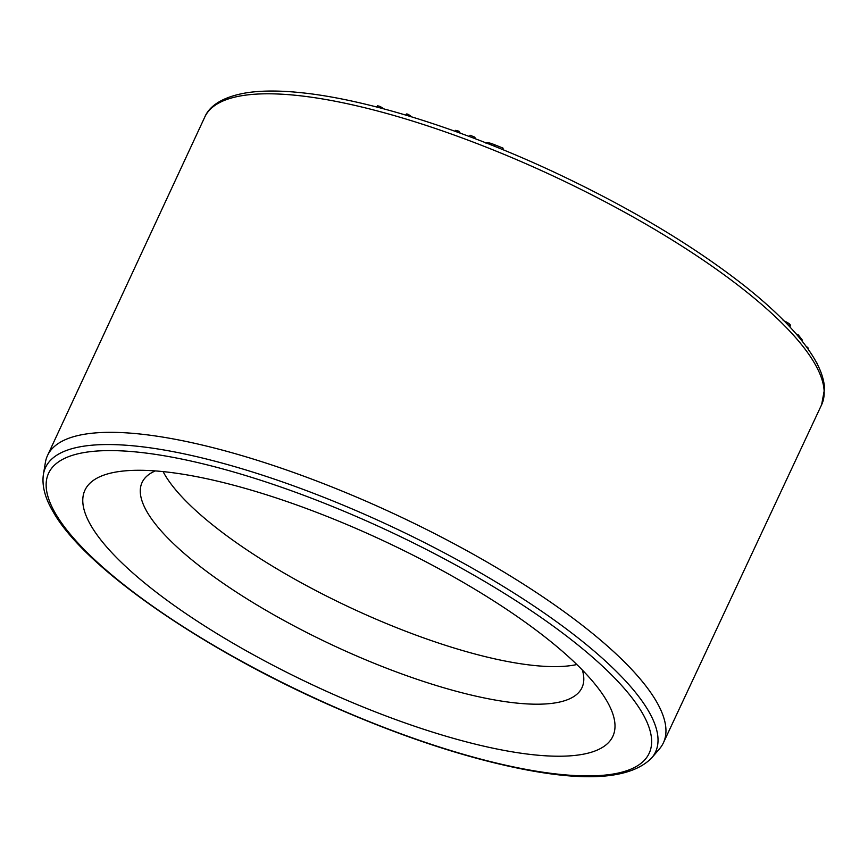 <?xml version="1.0" encoding="UTF-8"?>
<svg xmlns="http://www.w3.org/2000/svg" width="868" height="868" viewBox="0 0 868 868"><rect width="100%" height="100%" fill="white"/><g stroke="black" fill="none" stroke-linecap="round" stroke-linejoin="round"><path stroke-width="1.3" d="M656.1 700.964A339.8 93.657 25 0 1 663.412 742.791A339.8 93.657 25 0 1 659.474 748.856L651.608 758.035A336.534 92.757 25 0 0 648.266 710.599A336.534 92.757 25 0 0 319.554 495.639A336.534 92.757 25 0 0 43.4 474.427L45.375 462.492A339.8 93.657 25 0 1 47.49 455.581A339.8 93.657 25 0 1 336.046 488.619A339.8 93.657 25 0 1 656.1 700.964M163.086 471.595A242.704 66.901 -155 0 0 164.833 474.753A242.704 66.901 -155 0 0 355.023 609.824A242.704 66.901 -155 0 0 576.84 664.541M155.339 470.912A242.704 66.901 -155 0 0 142.081 482.489A242.704 66.901 -155 0 0 147.31 512.337A242.704 66.901 -155 0 0 375.866 663.987A242.704 66.901 -155 0 0 581.994 687.63A242.704 66.901 -155 0 0 582.341 670.02M91.216 525.986A291.236 80.279 -155 0 0 423.638 729.25A291.236 80.279 -155 0 0 601.774 693.076A291.236 80.279 -155 0 0 382.821 540.493A291.236 80.279 -155 0 0 125.198 470.847A291.236 80.279 -155 0 0 91.216 525.986M806.632 347.016L807.75 347.233L807.37 348.046M807.75 347.233L808.531 349.674M811.623 354.307L812.448 355.609M816.831 362.867L817.472 364.484M817.656 364.093L817.548 365.027M796.238 333.996L798.245 334.831L797.79 335.808M798.245 334.831L802.455 340.223L802.075 341.037M783.12 320.401L785.681 321.605L785.388 322.223M785.681 321.605L787.905 322.842L787.276 324.176M787.905 322.842L789.457 323.981L788.676 325.641M789.457 323.981L790.347 324.979L789.576 326.607M790.347 324.979L789.999 327.062M485.277 142.981L486.091 142.927M486.189 142.71L487.762 142.678L487.404 143.448M487.762 142.678L489.726 143.036L489.205 144.153M489.726 143.036L492.091 143.762L491.483 145.064M492.091 143.762L494.793 144.815L494.174 146.139M494.793 144.815L502.995 148.092L502.355 149.448M502.995 148.092L503.006 149.719M503.321 149.036L503.516 149.925M458.38 132.478L458.988 131.187L455.418 130.352L454.995 131.263M458.988 131.187L460.311 133.26M474.221 138.348L474.785 137.144L470.011 135.224L469.404 136.536M474.785 137.144L475.512 138.837M407.233 115.52L407.862 114.164L406.387 113.958L405.844 115.108M407.862 114.164L409.826 115.422L409.468 116.193M409.826 115.422L411.714 116.876M379.24 107.654L379.837 106.373L377.515 105.766L376.918 107.057M379.837 106.373L381.909 107.523L381.562 108.261M381.909 107.523L383.797 108.858M821.627 404.716A340.31 93.798 -155 0 0 814.303 362.824A340.31 93.798 -155 0 0 493.762 150.164A340.31 93.798 -155 0 0 204.772 117.072C208.57 107.892 219.626 97.064 247.651 92.626C262.82 90.446 281.069 90.511 302.389 92.833C367.772 99.712 461.158 128.996 550.768 170.562C628.226 206.66 693.25 245.438 745.84 286.885C778.487 312.936 801.272 336.795 814.184 358.473C820.596 369.269 824.068 379.327 824.6 388.647L821.627 404.716L663.412 742.791M55.747 513.975A331.326 91.324 -155 0 0 560.999 774.473A331.326 91.324 -155 0 0 429.92 551.299A331.326 91.324 -155 0 0 55.747 513.975M47.49 455.581L204.772 117.072M43.4 474.427C41.762 485.711 45.06 498.243 53.284 512.011C85.476 569.224 208.353 653.17 340.831 709.97C404.662 737.453 463.414 756.798 517.078 768.006C585.867 782.328 630.71 779.008 651.608 758.035"/></g></svg>
